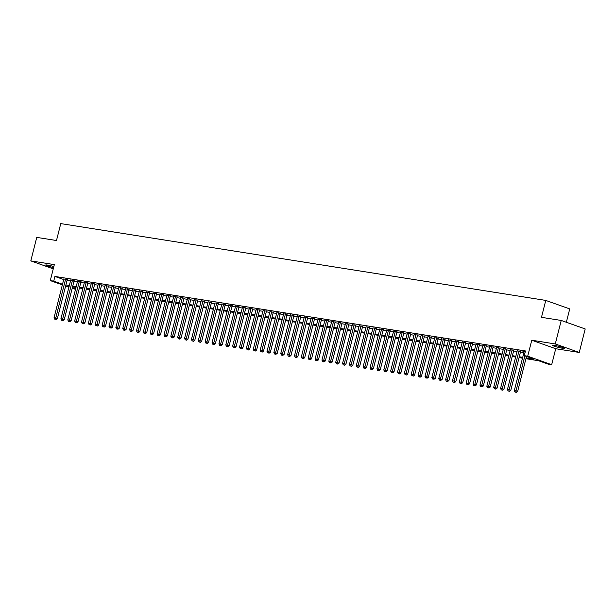 <?xml version="1.0" encoding="UTF-8"?>
<svg xmlns="http://www.w3.org/2000/svg" width="616" height="616" viewBox="0 0 616 616"><rect width="100%" height="100%" fill="white"/><g stroke="black" fill="none" stroke-linecap="round" stroke-linejoin="round"><path stroke-width="0.92" d="M53.846 266.536A6.229 0.578 -165.8 0 0 47.571 265.08A6.229 0.578 -165.8 0 0 45.676 265.026A6.229 0.578 -165.8 0 0 53.577 267.583M562.485 348.256A6.229 0.578 -165.8 0 0 564.379 348.317A6.229 0.578 -165.8 0 0 560.799 346.862A6.229 0.578 -165.8 0 0 554.192 345.314A6.229 0.578 -165.8 0 0 552.298 345.253A6.229 0.578 -165.8 0 0 555.878 346.708A6.229 0.578 -165.8 0 0 562.485 348.256M75.529 289.297L72.172 288.357M566.35 322.268L569.731 308.909L545.761 300.408L60.776 223.6L56.495 240.517L36.744 237.391L30.8 260.891L53.253 268.853M545.761 300.408L541.479 317.325L561.23 320.451L585.2 328.952L579.256 352.452L555.285 343.951L531.762 340.225L527.712 356.202L551.682 364.703L548.248 364.156L538.53 360.714L525.925 358.712M531.762 340.225L555.724 348.725L579.256 352.452M555.724 348.725L551.682 364.703M561.23 320.451L555.285 343.951M67.236 279.633L63.841 279.002M74.105 280.719L70.717 280.088M80.973 281.805L77.585 281.173M87.842 282.898L84.454 282.267M94.71 283.984L91.322 283.352M101.586 285.069L98.19 284.438M108.454 286.155L105.059 285.531M115.323 287.249L111.927 286.617M122.191 288.334L118.803 287.703M129.06 289.42L125.672 288.788M135.928 290.506L132.54 289.882M142.796 291.599L139.409 290.968M149.673 292.685L146.277 292.053M156.541 293.77L153.145 293.147M163.409 294.864L160.014 294.232M170.278 295.95L166.89 295.318M177.146 297.035L173.758 296.404M184.015 298.121L180.627 297.497M190.883 299.214L187.495 298.583M197.759 300.3L194.363 299.669M204.627 301.386L201.232 300.762M211.496 302.479L208.1 301.848M218.364 303.565L214.976 302.933M225.233 304.65L221.845 304.019M232.101 305.736L228.713 305.113M238.97 306.83L235.582 306.198M245.846 307.915L242.45 307.284M252.714 309.001L249.318 308.377M259.582 310.094L256.187 309.463M266.451 311.18L263.063 310.549M273.319 312.266L269.931 311.634M280.188 313.351L276.8 312.728M287.056 314.445L283.668 313.814M293.932 315.531L290.536 314.899M300.8 316.616L297.405 315.985M307.669 317.71L304.273 317.078M314.537 318.795L311.149 318.164M321.406 319.881L318.018 319.25M328.274 320.967L324.886 320.343M335.142 322.06L331.755 321.429M342.019 323.146L338.623 322.514M348.887 324.232L345.491 323.6M355.755 325.325L352.36 324.694M362.624 326.411L359.236 325.779M369.492 327.496L366.104 326.865M376.361 328.582L372.973 327.958M383.229 329.675L379.841 329.044M390.105 330.761L386.709 330.13M396.974 331.847L393.578 331.215M403.842 332.94L400.446 332.309M410.71 334.026L407.322 333.395M417.579 335.112L414.191 334.48M424.447 336.197L421.059 335.574M431.315 337.291L427.928 336.659M438.192 338.377L434.796 337.745M445.06 339.462L441.664 338.831M451.928 340.548L448.533 339.924M458.797 341.641L455.409 341.01M465.665 342.727L462.277 342.096M472.534 343.813L469.146 343.189M479.402 344.906L476.014 344.275M486.278 345.992L482.882 345.36M493.147 347.077L489.751 346.446M500.015 348.163L496.619 347.54M506.883 349.257L503.495 348.625M513.752 350.342L510.364 349.711M520.62 351.428L517.232 350.804M526.141 357.858L533.995 359.105L524.278 355.655L525.471 350.958L54.909 276.438L63.702 279.556M67.075 280.272L70.532 280.819M73.943 281.358L77.4 281.905M80.812 282.451L84.269 282.998M87.68 283.537L91.137 284.084M94.548 284.623L98.006 285.17M101.417 285.709L104.874 286.263M108.293 286.802L111.742 287.349M115.161 287.888L118.619 288.434M122.03 288.973L125.487 289.52M128.898 290.067L132.355 290.613M135.766 291.152L139.224 291.699M142.635 292.238L146.092 292.785M149.503 293.324L152.96 293.87M156.379 294.417L159.829 294.964M163.248 295.503L166.705 296.05M170.116 296.589L173.573 297.135M176.984 297.682L180.442 298.229M183.853 298.768L187.31 299.314M190.721 299.853L194.179 300.4M197.59 300.939L201.047 301.486M204.466 302.033L207.915 302.579M211.334 303.118L214.791 303.665M218.203 304.204L221.66 304.751M225.071 305.297L228.528 305.844M231.939 306.383L235.397 306.93M238.808 307.469L242.265 308.015M245.676 308.554L249.134 309.101M252.552 309.648L256.002 310.195M259.421 310.733L262.878 311.28M266.289 311.819L269.746 312.366M273.158 312.913L276.615 313.459M280.026 313.998L283.483 314.545M286.894 315.084L290.352 315.631M293.77 316.17L297.22 316.716M300.639 317.263L304.088 317.81M307.507 318.349L310.965 318.895M314.376 319.435L317.833 319.981M321.244 320.52L324.701 321.075M328.112 321.614L331.57 322.16M334.981 322.699L338.438 323.246M341.857 323.785L345.306 324.332M348.725 324.878L352.175 325.425M355.594 325.964L359.051 326.511M362.462 327.05L365.919 327.596M369.33 328.135L372.788 328.69M376.199 329.229L379.656 329.776M383.067 330.315L386.525 330.861M389.943 331.4L393.393 331.947M396.812 332.494L400.261 333.04M403.68 333.579L407.137 334.126M410.549 334.665L414.006 335.212M417.417 335.751L420.874 336.305M424.285 336.844L427.743 337.391M431.154 337.93L434.611 338.477M438.03 339.016L441.48 339.562M444.898 340.109L448.348 340.656M451.767 341.195L455.224 341.741M458.635 342.28L462.092 342.827M465.503 343.366L468.961 343.913M472.372 344.46L475.829 345.006M479.24 345.545L482.698 346.092M486.116 346.631L489.566 347.178M492.985 347.724L496.434 348.271M499.853 348.81L503.31 349.357M506.722 349.896L510.179 350.442M513.59 350.981L517.047 351.528M520.458 352.075L523.916 352.622M525.248 351.844L522.953 351.482L524.101 351.89M62.355 284.877L50.281 280.596L54.331 264.618L30.8 260.891M50.281 280.596L53.723 281.135L62.516 284.261M54.909 276.438L53.723 281.135M524.278 355.655L527.712 356.202M68.915 287.202L65.619 286.032M69.123 286.378L67.968 286.194L69.069 286.586M72.326 287.741L75.629 288.912M522.507 358.173L519.057 357.627M515.638 357.088L512.189 356.541M508.77 356.002L505.312 355.455M501.901 354.908L498.444 354.362M495.033 353.823L491.576 353.276M488.165 352.737L484.707 352.19M481.296 351.651L477.839 351.097M474.42 350.558L470.971 350.011M467.552 349.472L464.102 348.925M460.683 348.387L457.226 347.84M453.815 347.293L450.358 346.746M446.947 346.207L443.489 345.661M440.078 345.122L436.621 344.575M433.21 344.036L429.752 343.482M426.334 342.943L422.884 342.396M419.465 341.857L416.016 341.31M412.597 340.771L409.14 340.225M405.728 339.678L402.271 339.131M398.86 338.592L395.403 338.045M391.992 337.506L388.534 336.96M385.123 336.421L381.666 335.874M378.247 335.327L374.798 334.781M371.379 334.242L367.929 333.695M364.51 333.156L361.053 332.609M357.642 332.062L354.185 331.516M350.774 330.977L347.316 330.43M343.905 329.891L340.448 329.344M337.037 328.805L333.579 328.259M330.161 327.712L326.711 327.165M323.292 326.626L319.843 326.08M316.424 325.541L312.966 324.994M309.555 324.447L306.098 323.9M302.687 323.361L299.23 322.815M295.819 322.276L292.361 321.729M288.95 321.19L285.493 320.643M282.074 320.097L278.625 319.55M275.206 319.011L271.756 318.464M268.337 317.925L264.88 317.379M261.469 316.832L258.012 316.285M254.6 315.746L251.143 315.2M247.732 314.661L244.275 314.114M240.864 313.575L237.406 313.028M233.988 312.481L230.538 311.935M227.119 311.396L223.67 310.849M220.251 310.31L216.794 309.763M213.382 309.224L209.925 308.67M206.514 308.131L203.057 307.584M199.646 307.045L196.188 306.499M192.777 305.96L189.32 305.413M185.901 304.866L182.451 304.319M179.033 303.78L175.575 303.234M172.164 302.695L168.707 302.148M165.296 301.609L161.839 301.055M158.428 300.516L154.97 299.969M151.559 299.43L148.102 298.883M144.691 298.344L141.233 297.798M137.815 297.251L134.365 296.704M130.946 296.165L127.489 295.618M124.078 295.079L120.621 294.533M117.209 293.994L113.752 293.439M110.341 292.9L106.884 292.354M103.473 291.815L100.015 291.268M96.604 290.729L93.147 290.182M89.728 289.635L86.278 289.089M82.86 288.55L79.402 288.003M75.991 287.464L72.534 286.917M65.881 284.969L69.338 285.516M72.75 286.063L76.207 286.609M79.626 287.148L83.075 287.695M86.494 288.234L89.951 288.781M93.362 289.32L96.82 289.874M100.231 290.413L103.688 290.96M107.099 291.499L110.557 292.046M113.968 292.585L117.425 293.131M120.836 293.678L124.293 294.225M127.712 294.764L131.162 295.31M134.581 295.849L138.038 296.396M141.449 296.935L144.906 297.49M148.317 298.029L151.775 298.575M155.186 299.114L158.643 299.661M162.054 300.2L165.511 300.747M168.923 301.293L172.38 301.84M175.799 302.379L179.248 302.926M182.667 303.465L186.124 304.011M189.536 304.55L192.993 305.105M196.404 305.644L199.861 306.19M203.272 306.73L206.73 307.276M210.141 307.815L213.598 308.362M217.009 308.909L220.466 309.455M223.885 309.994L227.335 310.541M230.754 311.08L234.211 311.627M237.622 312.166L241.079 312.712M244.49 313.259L247.948 313.806M251.359 314.345L254.816 314.892M258.227 315.43L261.685 315.977M265.096 316.524L268.553 317.071M271.972 317.61L275.421 318.156M278.84 318.695L282.297 319.242M285.709 319.781L289.166 320.328M292.577 320.874L296.034 321.421M299.445 321.96L302.903 322.507M306.314 323.046L309.771 323.593M313.182 324.139L316.639 324.686M320.058 325.225L323.508 325.772M326.927 326.311L330.384 326.857M333.795 327.396L337.252 327.943M340.663 328.49L344.121 329.036M347.532 329.575L350.989 330.122M354.4 330.661L357.858 331.208M361.276 331.755L364.726 332.301M368.145 332.84L371.594 333.387M375.013 333.926L378.47 334.473M381.882 335.012L385.339 335.558M388.75 336.105L392.207 336.652M395.618 337.191L399.076 337.737M402.487 338.276L405.944 338.823M409.363 339.362L412.812 339.916M416.231 340.455L419.681 341.002M423.1 341.541L426.557 342.088M429.968 342.627L433.425 343.174M436.836 343.72L440.294 344.267M443.705 344.806L447.162 345.353M450.573 345.892L454.031 346.438M457.449 346.977L460.899 347.532M464.318 348.071L467.767 348.618M471.186 349.156L474.643 349.703M478.055 350.242L481.512 350.789M484.923 351.336L488.38 351.882M491.791 352.421L495.249 352.968M498.66 353.507L502.117 354.054M505.536 354.593L508.985 355.147M512.404 355.686L515.854 356.233M519.273 356.772L522.73 357.319M524.878 355.871L516.023 390.86L514.306 390.582L524.154 351.674M526.495 356.448L517.648 391.43L516.023 390.86L515.684 392.169L514.999 392.061L516.339 392.4L515.684 392.169M516.339 392.4L517.648 391.43M514.306 390.582L514.999 392.061M519.003 350.858L509.155 389.766L507.438 389.497L517.286 350.581M520.674 351.212L510.78 390.344L509.155 389.766L508.816 391.083L508.131 390.975L508.816 391.083M509.463 391.314L510.78 390.344M507.438 389.497L508.131 390.975M512.135 349.765L502.286 388.681L500.569 388.411L510.418 349.495M513.806 350.127L503.903 389.258L502.286 388.681L501.948 389.997L501.262 389.882L501.948 389.997M502.594 390.221L503.903 389.258M500.569 388.411L501.262 389.882M505.266 348.679L495.418 387.595L493.701 387.318L503.549 348.41M506.937 349.041L497.035 388.165L495.418 387.595L495.079 388.904L494.394 388.796L495.079 388.904M495.726 389.135L497.035 388.165M493.701 387.318L494.394 388.796M498.398 347.593L488.55 386.502L486.833 386.232L496.681 347.324M500.069 347.948L490.167 387.079L488.55 386.502L488.211 387.818L487.525 387.71L488.211 387.818M488.858 388.049L490.167 387.079M486.833 386.232L487.525 387.71M491.522 346.508L481.681 385.416L479.964 385.146L489.805 346.231M493.2 346.862L483.298 385.993L481.681 385.416L481.342 386.733L480.657 386.625L481.342 386.733M481.989 386.964L483.298 385.993M479.964 385.146L480.657 386.625M484.653 345.414L474.813 384.33L473.096 384.061L482.936 345.145M486.332 345.776L476.43 384.908L474.813 384.33L474.474 385.639L473.781 385.531L474.474 385.639M475.121 385.87L476.43 384.908M473.096 384.061L473.781 385.531M477.785 344.329L467.937 383.244L466.22 382.967L476.068 344.059M479.464 344.69L469.561 383.814L467.937 383.244L467.598 384.553L466.913 384.446L468.252 384.784L467.598 384.553M468.252 384.784L469.561 383.814M466.22 382.967L466.913 384.446M470.917 343.243L461.068 382.151L459.351 381.882L469.2 342.966M472.588 343.597L462.693 382.728L461.068 382.151L460.73 383.468L460.044 383.36L460.73 383.468M461.376 383.699L462.693 382.728M459.351 381.882L460.044 383.36M464.048 342.15L454.2 381.065L452.483 380.796L462.331 341.88M465.719 342.511L455.817 381.643L454.2 381.065L453.861 382.382L453.176 382.267L453.861 382.382M454.508 382.605L455.817 381.643M452.483 380.796L453.176 382.267M457.18 341.064L447.332 379.98L445.614 379.702L455.463 340.794M458.851 341.426L448.948 380.549L447.332 379.98L446.993 381.289L446.307 381.181L446.993 381.289M447.64 381.52L448.948 380.549M445.614 379.702L446.307 381.181M450.311 339.978L440.463 378.894L438.746 378.617L448.594 339.709M451.982 340.332L442.08 379.464L440.463 378.894L440.124 380.203L439.439 380.095L440.124 380.203M440.771 380.434L442.08 379.464M438.746 378.617L439.439 380.095M443.435 338.892L433.595 377.8L431.878 377.531L441.718 338.615M445.114 339.247L435.212 378.378L433.595 377.8L433.256 379.117L432.571 379.009L433.256 379.117M433.903 379.348L435.212 378.378M431.878 377.531L432.571 379.009M436.567 337.799L426.726 376.715L425.009 376.445L434.85 337.53M438.245 338.161L428.343 377.292L426.726 376.715L426.387 378.024L425.695 377.916L426.387 378.024M427.034 378.255L428.343 377.292M425.009 376.445L425.695 377.916M429.698 336.713L419.85 375.629L418.133 375.352L427.981 336.444M431.377 337.075L421.475 376.199L419.85 375.629L419.511 376.938L418.826 376.83L420.166 377.169L419.511 376.938M420.166 377.169L421.475 376.199M418.133 375.352L418.826 376.83M422.83 335.628L412.982 374.536L411.265 374.266L421.113 335.35M424.501 335.982L414.607 375.113L412.982 374.536L412.643 375.852L411.958 375.745L412.643 375.852M413.29 376.083L414.607 375.113M411.265 374.266L411.958 375.745M415.962 334.534L406.113 373.45L404.396 373.18L414.245 334.265M417.633 334.896L407.73 374.028L406.113 373.45L405.775 374.767L405.089 374.651L405.775 374.767M406.421 374.99L407.73 374.028M404.396 373.18L405.089 374.651M409.093 333.449L399.245 372.364L397.528 372.087L407.376 333.179M410.764 333.81L400.862 372.934L399.245 372.364L398.906 373.673L398.221 373.565L398.906 373.673M399.553 373.904L400.862 372.934M397.528 372.087L398.221 373.565M402.225 332.363L392.377 371.279L390.66 371.001L400.508 332.093M403.896 332.717L393.994 371.848L392.377 371.279L392.038 372.588L391.353 372.48L392.038 372.588M392.685 372.819L393.994 371.848M390.66 371.001L391.353 372.48M395.349 331.277L385.508 370.185L383.791 369.916L393.632 331M397.027 331.631L387.125 370.763L385.508 370.185L385.169 371.502L384.476 371.394L385.169 371.502M385.816 371.733L387.125 370.763M383.791 369.916L384.476 371.394M388.48 330.184L378.64 369.1L376.923 368.83L386.763 329.914M390.159 330.546L380.257 369.677L378.64 369.1L378.301 370.409L377.608 370.301L378.301 370.409M378.948 370.639L380.257 369.677M376.923 368.83L377.608 370.301M381.612 329.098L371.764 368.014L370.047 367.737L379.895 328.829M383.291 329.46L373.388 368.584L371.764 368.014L371.425 369.323L370.74 369.215L372.079 369.554L371.425 369.323M372.079 369.554L373.388 368.584M370.047 367.737L370.74 369.215M374.744 328.012L364.895 366.92L363.178 366.651L373.026 327.735M376.415 328.366L366.52 367.498L364.895 366.92L364.556 368.237L363.871 368.129L364.556 368.237M365.203 368.468L366.52 367.498M363.178 366.651L363.871 368.129M367.875 326.927L358.027 365.835L356.31 365.565L366.158 326.649M369.546 327.281L359.644 366.412L358.027 365.835L357.688 367.151L357.003 367.036L357.688 367.151M358.335 367.375L359.644 366.412M356.31 365.565L357.003 367.036M361.007 325.833L351.159 364.749L349.441 364.48L359.29 325.564M362.678 326.195L352.775 365.319L351.159 364.749L350.82 366.058L350.134 365.95L350.82 366.058M351.466 366.289L352.775 365.319M349.441 364.48L350.134 365.95M354.138 324.748L344.29 363.663L342.573 363.386L352.421 324.478M355.809 325.102L345.907 364.233L344.29 363.663L343.951 364.972L343.266 364.865L343.951 364.972M344.598 365.203L345.907 364.233M342.573 363.386L343.266 364.865M347.262 323.662L337.422 362.57L335.705 362.3L345.545 323.385M348.941 324.016L339.039 363.147L337.422 362.57L337.083 363.887L336.39 363.779L337.083 363.887M337.73 364.118L339.039 363.147M335.705 362.3L336.39 363.779M340.394 322.568L330.553 361.484L328.829 361.215L338.677 322.299M342.072 322.93L332.17 362.062L330.553 361.484L330.215 362.793L329.522 362.685L330.215 362.793M330.861 363.024L332.17 362.062M328.829 361.215L329.522 362.685M333.525 321.483L323.677 360.399L321.96 360.121L331.808 321.213M335.204 321.845L325.302 360.968L323.677 360.399L323.338 361.707L322.653 361.6L323.993 361.939L323.338 361.707M323.993 361.939L325.302 360.968M321.96 360.121L322.653 361.6M326.657 320.397L316.809 359.305L315.092 359.036L324.94 320.12M328.328 320.751L318.434 359.883L316.809 359.305L316.47 360.622L315.785 360.514L316.47 360.622M317.117 360.853L318.434 359.883M315.092 359.036L315.785 360.514M319.789 319.311L309.94 358.219L308.223 357.95L318.072 319.034M321.46 319.666L311.557 358.797L309.94 358.219L309.602 359.536L308.916 359.421L309.602 359.536M310.248 359.759L311.557 358.797M308.223 357.95L308.916 359.421M312.92 318.218L303.072 357.134L301.355 356.864L311.203 317.948M314.591 318.58L304.689 357.704L303.072 357.134L302.733 358.443L302.048 358.335L302.733 358.443M303.38 358.674L304.689 357.704M301.355 356.864L302.048 358.335M306.052 317.132L296.204 356.048L294.486 355.771L304.335 316.863M307.723 317.486L297.821 356.618L296.204 356.048L295.865 357.357L295.18 357.249L295.865 357.357M296.512 357.588L297.821 356.618M294.486 355.771L295.18 357.249M299.176 316.046L289.335 354.955L287.618 354.685L297.459 315.769M300.854 316.401L290.952 355.532L289.335 354.955L288.996 356.271L288.303 356.163L288.996 356.271M289.643 356.502L290.952 355.532M287.618 354.685L288.303 356.163M292.307 314.953L282.467 353.869L280.742 353.599L290.59 314.684M293.986 315.315L284.084 354.446L282.467 353.869L282.128 355.178L281.435 355.07L282.128 355.178M282.775 355.409L284.084 354.446M280.742 353.599L281.435 355.07M285.439 313.867L275.591 352.783L273.874 352.506L283.722 313.598M287.118 314.229L277.215 353.353L275.591 352.783L275.252 354.092L274.567 353.984L275.906 354.323L275.252 354.092M275.906 354.323L277.215 353.353M273.874 352.506L274.567 353.984M278.571 312.782L268.722 351.69L267.005 351.42L276.853 312.512M280.241 313.136L270.347 352.267L268.722 351.69L268.384 353.007L267.698 352.899L268.384 353.007M269.03 353.238L270.347 352.267M267.005 351.42L267.698 352.899M271.702 311.696L261.854 350.604L260.137 350.335L269.985 311.419M273.373 312.05L263.471 351.182L261.854 350.604L261.515 351.921L260.83 351.813L261.515 351.921M262.162 352.144L263.471 351.182M260.137 350.335L260.83 351.813M264.834 310.603L254.986 349.518L253.268 349.249L263.117 310.333M266.505 310.965L256.603 350.088L254.986 349.518L254.647 350.827L253.961 350.72L254.647 350.827M255.294 351.058L256.603 350.088M253.268 349.249L253.961 350.72M257.965 309.517L248.117 348.433L246.4 348.156L256.248 309.247M259.636 309.871L249.734 349.002L248.117 348.433L247.778 349.742L247.093 349.634L247.778 349.742M248.425 349.973L249.734 349.002M246.4 348.156L247.093 349.634M251.089 308.431L241.249 347.339L239.532 347.07L249.372 308.154M252.768 308.785L242.866 347.917L241.249 347.339L240.91 348.656L240.217 348.548L240.91 348.656M241.557 348.887L242.866 347.917M239.532 347.07L240.217 348.548M244.221 307.338L234.38 346.254L232.655 345.984L242.504 307.068M245.9 307.7L235.997 346.831L234.38 346.254L234.041 347.57L233.349 347.455L234.041 347.57M234.688 347.794L235.997 346.831M232.655 345.984L233.349 347.455M237.352 306.252L227.504 345.168L225.787 344.891L235.635 305.983M239.031 306.614L229.129 345.738L227.504 345.168L227.165 346.477L226.48 346.369L227.82 346.708L227.165 346.477M227.82 346.708L229.129 345.738M225.787 344.891L226.48 346.369M230.484 305.166L220.636 344.075L218.919 343.805L228.767 304.897M232.155 305.521L222.26 344.652L220.636 344.075L220.297 345.391L219.612 345.283L220.297 345.391M220.944 345.622L222.26 344.652M218.919 343.805L219.612 345.283M223.616 304.081L213.767 342.989L212.05 342.719L221.899 303.804M225.287 304.435L215.384 343.566L213.767 342.989L213.429 344.305L212.743 344.198L213.429 344.305M214.075 344.529L215.384 343.566M212.05 342.719L212.743 344.198M216.747 302.987L206.899 341.903L205.182 341.634L215.03 302.718M218.418 303.349L208.516 342.473L206.899 341.903L206.56 343.212L205.875 343.104L206.56 343.212M207.207 343.443L208.516 342.473M205.182 341.634L205.875 343.104M209.879 301.902L200.031 340.817L198.314 340.54L208.162 301.632M211.55 302.256L201.648 341.387L200.031 340.817L199.692 342.126L199.006 342.019L199.692 342.126M200.339 342.357L201.648 341.387M198.314 340.54L199.006 342.019M203.003 300.816L193.162 339.724L191.445 339.455L201.286 300.539M204.681 301.17L194.779 340.301L193.162 339.724L192.823 341.041L192.13 340.933L192.823 341.041M193.47 341.272L194.779 340.301M191.445 339.455L192.13 340.933M196.134 299.723L186.294 338.638L184.569 338.369L194.417 299.453M197.813 300.084L187.911 339.216L186.294 338.638L185.955 339.955L185.262 339.84L185.955 339.955M186.602 340.178L187.911 339.216M184.569 338.369L185.262 339.84M189.266 298.637L179.418 337.553L177.701 337.275L187.549 298.367M190.945 298.999L181.042 338.122L179.418 337.553L179.079 338.862L178.394 338.754L179.733 339.093L179.079 338.862M179.733 339.093L181.042 338.122M177.701 337.275L178.394 338.754M182.398 297.551L172.549 336.459L170.832 336.19L180.68 297.282M184.069 297.905L174.174 337.037L172.549 336.459L172.21 337.776L171.525 337.668L172.21 337.776M172.857 338.007L174.174 337.037M170.832 336.19L171.525 337.668M175.529 296.465L165.681 335.374L163.964 335.104L173.812 296.188M177.2 296.82L167.298 335.951L165.681 335.374L165.342 336.69L164.657 336.582L165.342 336.69M165.989 336.921L167.298 335.951M163.964 335.104L164.657 336.582M168.661 295.372L158.812 334.288L157.095 334.018L166.944 295.103M170.332 295.734L160.429 334.865L158.812 334.288L158.474 335.597L157.788 335.489L158.474 335.597M159.121 335.828L160.429 334.865M157.095 334.018L157.788 335.489M161.792 294.286L151.944 333.202L150.227 332.925L160.075 294.017M163.463 294.648L153.561 333.772L151.944 333.202L151.605 334.511L150.92 334.403L151.605 334.511M152.252 334.742L153.561 333.772M150.227 332.925L150.92 334.403M154.916 293.201L145.076 332.109L143.359 331.839L153.199 292.923M156.595 293.555L146.693 332.686L145.076 332.109L144.737 333.425L144.044 333.318L144.737 333.425M145.384 333.656L146.693 332.686M143.359 331.839L144.044 333.318M148.048 292.107L138.207 331.023L136.483 330.754L146.331 291.838M149.726 292.469L139.824 331.601L138.207 331.023L137.869 332.34L137.175 332.224L137.869 332.34M138.515 332.563L139.824 331.601M136.483 330.754L137.175 332.224M141.179 291.022L131.331 329.937L129.614 329.66L139.462 290.752M142.858 291.383L132.956 330.507L131.331 329.937L130.992 331.246L130.307 331.139L131.647 331.477L130.992 331.246M131.647 331.477L132.956 330.507M129.614 329.66L130.307 331.139M134.311 289.936L124.463 328.852L122.746 328.574L132.594 289.666M135.982 290.29L126.088 329.421L124.463 328.852L124.124 330.161L123.439 330.053L124.124 330.161M124.771 330.392L126.088 329.421M122.746 328.574L123.439 330.053M127.443 288.85L117.594 327.758L115.877 327.489L125.726 288.573M129.114 289.204L119.211 328.336L117.594 327.758L117.256 329.075L116.57 328.967L117.256 329.075M117.902 329.306L119.211 328.336M115.877 327.489L116.57 328.967M120.574 287.757L110.726 326.673L109.009 326.403L118.857 287.487M122.245 288.119L112.343 327.25L110.726 326.673L110.387 327.981L109.702 327.874L110.387 327.981M111.034 328.213L112.343 327.25M109.009 326.403L109.702 327.874M113.706 286.671L103.858 325.587L102.141 325.31L111.989 286.401M115.377 287.033L105.475 326.157L103.858 325.587L103.519 326.896L102.834 326.788L103.519 326.896M104.166 327.127L105.475 326.157M102.141 325.31L102.834 326.788M106.83 285.585L96.989 324.493L95.272 324.224L105.113 285.308M108.508 285.94L98.606 325.071L96.989 324.493L96.65 325.81L95.957 325.702L96.65 325.81M97.297 326.041L98.606 325.071M95.272 324.224L95.957 325.702M99.961 284.492L90.121 323.408L88.396 323.138L98.244 284.222M101.64 284.854L91.738 323.985L90.121 323.408L89.782 324.724L89.089 324.609L89.782 324.724M90.429 324.948L91.738 323.985M88.396 323.138L89.089 324.609M93.093 283.406L83.245 322.322L81.528 322.045L91.376 283.137M94.772 283.768L84.869 322.892L83.245 322.322L82.906 323.631L82.221 323.523L83.56 323.862L82.906 323.631M83.56 323.862L84.869 322.892M81.528 322.045L82.221 323.523M86.225 282.32L76.376 321.236L74.659 320.959L84.508 282.051M87.896 282.675L78.001 321.806L76.376 321.236L76.038 322.545L75.352 322.438L76.038 322.545M76.684 322.776L78.001 321.806M74.659 320.959L75.352 322.438M79.356 281.235L69.508 320.143L67.791 319.873L77.639 280.958M81.027 281.589L71.125 320.72L69.508 320.143L69.169 321.46L68.484 321.352L69.169 321.46M69.816 321.691L71.125 320.72M67.791 319.873L68.484 321.352M72.488 280.141L62.639 319.057L60.922 318.788L70.771 279.872M74.159 280.503L64.257 319.635L62.639 319.057L62.301 320.366L61.615 320.258L62.301 320.366M62.947 320.597L64.257 319.635M60.922 318.788L61.615 320.258M65.619 279.056L55.771 317.971L54.054 317.694L63.902 278.786M67.29 279.418L57.388 318.541L55.771 317.971L55.432 319.281L54.747 319.173L55.432 319.281M56.079 319.512L57.388 318.541M54.054 317.694L54.747 319.173"/></g></svg>
